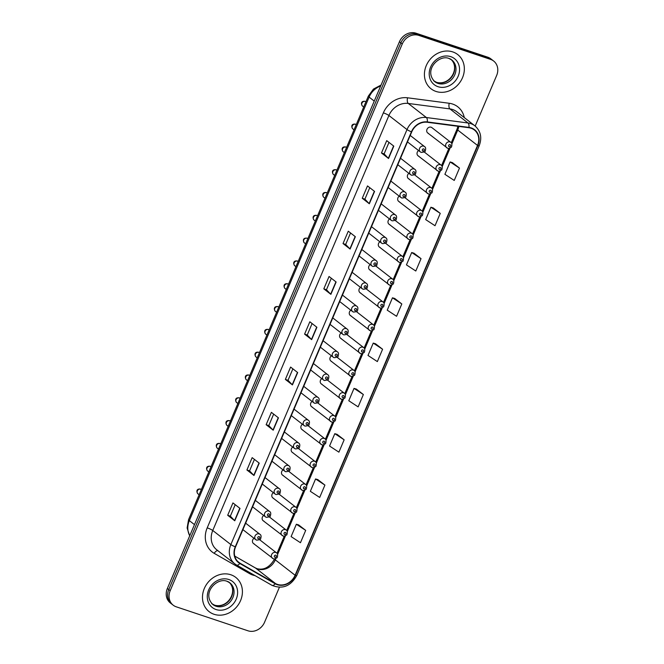 <?xml version="1.0" encoding="UTF-8"?>
<svg xmlns="http://www.w3.org/2000/svg" width="664" height="664" viewBox="0 0 664 664"><rect width="100%" height="100%" fill="white"/><g stroke="black" fill="none" stroke-linecap="round" stroke-linejoin="round"><path stroke-width="1" d="M418.594 150.545A3.386 2.946 127.9 0 0 418.054 155.783A3.386 2.946 127.9 0 0 418.826 156.198M408.908 173.354A3.386 2.946 127.9 0 0 408.368 178.591A3.386 2.946 127.9 0 0 409.14 179.006M399.23 196.162A3.386 2.946 127.9 0 0 398.69 201.399A3.386 2.946 127.9 0 0 399.462 201.814M389.544 218.971A3.386 2.946 127.9 0 0 389.013 224.208A3.386 2.946 127.9 0 0 389.776 224.623M379.866 241.779A3.386 2.946 127.9 0 0 379.327 247.016A3.386 2.946 127.9 0 0 380.098 247.431M370.188 264.587A3.386 2.946 127.9 0 0 369.649 269.825A3.386 2.946 127.9 0 0 370.421 270.24M360.502 287.387A3.386 2.946 127.9 0 0 359.963 292.633A3.386 2.946 127.9 0 0 360.735 293.04M350.824 310.196A3.386 2.946 127.9 0 0 350.285 315.442A3.386 2.946 127.9 0 0 351.057 315.848M341.138 333.004A3.386 2.946 127.9 0 0 340.599 338.25A3.386 2.946 127.9 0 0 341.371 338.657M331.461 355.813A3.386 2.946 127.9 0 0 330.921 361.058A3.386 2.946 127.9 0 0 331.693 361.465M321.783 378.621A3.386 2.946 127.9 0 0 321.243 383.858A3.386 2.946 127.9 0 0 322.007 384.273M312.097 401.429A3.386 2.946 127.9 0 0 311.557 406.667A3.386 2.946 127.9 0 0 312.329 407.082M302.419 424.238A3.386 2.946 127.9 0 0 301.879 429.475A3.386 2.946 127.9 0 0 302.651 429.89M292.733 447.046A3.386 2.946 127.9 0 0 292.193 452.284A3.386 2.946 127.9 0 0 292.965 452.699M283.055 469.855A3.386 2.946 127.9 0 0 282.515 475.092A3.386 2.946 127.9 0 0 283.287 475.507M273.369 492.663A3.386 2.946 127.9 0 0 272.838 497.9A3.386 2.946 127.9 0 0 273.601 498.315M263.691 515.471A3.386 2.946 127.9 0 0 263.151 520.709A3.386 2.946 127.9 0 0 263.923 521.115M254.013 538.272A3.386 2.946 127.9 0 0 253.474 543.517A3.386 2.946 127.9 0 0 254.246 543.924M447.42 148.105A3.386 2.946 -52.1 0 1 446.648 147.69A3.386 2.946 -52.1 0 1 446.125 143.623A3.386 2.946 -52.1 0 1 450.043 141.93A3.386 2.946 -52.1 0 1 450.814 142.337L431.899 127.629A3.386 2.946 127.9 0 0 431.127 127.214A3.386 2.946 127.9 0 0 427.209 128.907A3.386 2.946 127.9 0 0 427.732 132.983A3.386 2.946 127.9 0 0 428.504 133.389M452.773 51.916A21.696 18.849 127.9 0 0 427.699 62.765A21.696 18.849 127.9 0 0 431.06 88.802A21.696 18.849 127.9 0 0 435.991 91.441A21.696 18.849 127.9 0 0 461.065 80.585A21.696 18.849 127.9 0 0 457.704 54.548A21.696 18.849 127.9 0 0 452.773 51.916A21.696 18.849 127.9 0 0 427.699 62.765A21.696 18.849 127.9 0 0 431.06 88.802A21.696 18.849 127.9 0 0 435.991 91.441A21.696 18.849 127.9 0 0 461.065 80.585A21.696 18.849 127.9 0 0 457.704 54.548A21.696 18.849 127.9 0 0 452.773 51.916M230.831 574.758A21.696 18.849 127.9 0 0 205.765 585.615A21.696 18.849 127.9 0 0 209.127 611.652A21.696 18.849 127.9 0 0 214.057 614.283A21.696 18.849 127.9 0 0 239.131 603.435A21.696 18.849 127.9 0 0 235.77 577.398A21.696 18.849 127.9 0 0 230.831 574.758A21.696 18.849 127.9 0 0 205.765 585.615A21.696 18.849 127.9 0 0 209.127 611.652A21.696 18.849 127.9 0 0 214.057 614.283A21.696 18.849 127.9 0 0 239.131 603.435A21.696 18.849 127.9 0 0 235.77 577.398A21.696 18.849 127.9 0 0 230.831 574.758M471.05 128.235A14.467 12.566 -52.1 0 1 474.337 129.986A14.467 12.566 -52.1 0 1 477.541 145.441L295.098 575.248A14.467 12.566 -52.1 0 1 275.411 583.482L240.044 563.205A14.467 12.566 -52.1 0 1 238.774 562.35A14.467 12.566 -52.1 0 1 235.571 546.895L411.721 131.904A14.467 12.566 -52.1 0 1 427.218 122.267L468.867 127.729A14.467 12.566 -52.1 0 1 471.05 128.235M471.191 127.903A14.824 12.882 127.9 0 0 468.95 127.388L427.301 121.927A14.824 12.882 127.9 0 0 411.423 131.804L235.272 546.796A14.824 12.882 127.9 0 0 239.853 563.512L275.22 583.789A14.824 12.882 127.9 0 0 295.397 575.348L477.839 145.549A14.824 12.882 127.9 0 0 471.191 127.903M475.175 126.069L496.639 75.513A13.562 11.778 127.9 0 0 493.642 61.022L490.812 58.822A13.562 11.778 127.9 0 0 487.725 57.179L415.996 33.2A13.562 11.778 127.9 0 0 399.429 41.766L167.361 588.487L168.772 589.591A13.562 11.778 127.9 0 0 171.777 604.082A13.562 11.778 127.9 0 1 168.772 589.591L400.848 42.861L168.772 589.591L170.191 590.686A13.562 11.778 127.9 0 0 173.188 605.178A13.562 11.778 127.9 0 0 176.275 606.821L248.004 630.8A13.562 11.778 127.9 0 0 264.571 622.234L279.386 587.325M415.996 33.2L417.415 34.304A13.562 11.778 127.9 0 0 400.848 42.861A13.562 11.778 127.9 0 1 417.415 34.304L489.144 58.274L417.415 34.304L418.826 35.399A13.562 11.778 127.9 0 0 402.259 43.965L170.191 590.686M492.223 59.918A13.562 11.778 127.9 0 0 489.144 58.274A13.562 11.778 127.9 0 1 492.223 59.918M305.697 530.378L296.351 524.245L291.114 536.595L300.46 542.729L305.697 530.378L298.617 524.909M324.92 485.094L315.574 478.96L310.337 491.31L319.683 497.444L324.92 485.094L317.84 479.624M344.143 439.809L334.797 433.675L329.56 446.025L338.906 452.159L344.143 439.809L337.063 434.339M363.366 394.524L354.02 388.39L348.783 400.741L358.128 406.874L363.366 394.524L356.286 389.054M459.48 168.092L450.134 161.958L444.897 174.308L454.242 180.442L459.48 168.092L452.4 162.622M440.257 213.376L430.911 207.243L425.674 219.593L435.02 225.727L440.257 213.376L433.177 207.907M421.034 258.661L411.688 252.527L406.451 264.878L415.797 271.012L421.034 258.661L413.954 253.191M401.811 303.946L392.466 297.812L387.228 310.163L396.574 316.296L401.811 303.946L394.731 298.476M382.588 349.239L373.243 343.097L368.005 355.447L377.351 361.589L382.588 349.239L375.509 343.769M493.642 61.022A13.562 11.778 127.9 0 0 490.555 59.378L418.826 35.399M273.211 430.197L266.139 424.703L271.385 412.352L278.457 417.847L273.211 430.197A3.619 0.523 23 0 1 273.012 430.023L278.249 417.689M253.988 475.49L246.917 469.987L252.162 457.637L259.234 463.14L253.988 475.49A3.619 0.523 23 0 1 253.789 475.308L259.026 462.974M234.766 520.775L227.694 515.272L232.939 502.922L240.011 508.425L234.766 520.775A3.619 0.523 23 0 1 234.566 520.601L239.804 508.259M330.879 294.343L323.808 288.848L329.053 276.49L336.125 281.993L330.879 294.343A3.619 0.523 23 0 1 330.68 294.169L335.918 281.835M350.102 249.058L343.031 243.555L348.276 231.205L355.348 236.708L350.102 249.058A3.619 0.523 23 0 1 349.903 248.884L355.14 236.55M369.325 203.773L362.253 198.27L367.499 185.92L374.571 191.423L369.325 203.773A3.619 0.523 23 0 1 369.126 203.599L374.363 191.265M388.548 158.488L381.476 152.986L386.722 140.635L393.793 146.138L388.548 158.488A3.619 0.523 23 0 1 388.349 158.314L393.586 145.972M292.434 384.912L285.362 379.418L290.608 367.067L297.679 372.562L292.434 384.912A3.619 0.523 23 0 1 292.235 384.738L297.472 372.404M311.657 339.628L304.585 334.133L309.831 321.783L316.902 327.277L311.657 339.628A3.619 0.523 23 0 1 311.457 339.453L316.695 327.12M304.585 334.133L307.233 335.013L311.457 339.453M285.362 379.418L288.01 380.298L292.235 384.738M381.476 152.986L384.124 153.874L388.349 158.314M362.253 198.27L364.901 199.158L369.126 203.599M343.031 243.555L345.678 244.443M350.542 232.973L345.67 244.46L349.903 248.884M323.808 288.848L326.456 289.728M331.319 278.257L326.447 289.745L330.68 294.169M227.694 515.272L230.342 516.16L234.566 520.601M246.917 469.987L249.564 470.876M254.436 459.405L249.556 470.884L253.789 475.308M266.139 424.703L268.787 425.582L273.012 430.023M373.243 343.097L375.592 343.794M392.466 297.812L394.814 298.501M411.688 252.527L414.037 253.216M430.911 207.243L433.26 207.932M450.134 161.958L452.483 162.647M354.02 388.39L356.369 389.079M334.797 433.675L337.146 434.364M315.574 478.96L317.923 479.649M296.351 524.245L298.7 524.933M307.224 335.029L312.097 323.542M364.893 199.167L369.765 187.688M384.116 153.882L388.988 142.403M288.002 380.314L292.882 368.827M268.779 425.599L273.659 414.12M230.333 516.169L235.214 504.69M167.361 588.487A13.562 11.778 127.9 0 0 170.357 602.978L173.188 605.178M275.411 583.482L255.607 568.085A14.467 12.566 127.9 0 0 257.624 568.99A14.467 12.566 127.9 0 0 275.294 559.852L275.867 558.507M234.749 556.125L255.607 568.085A8.134 4.001 -60.2 0 0 255.383 567.928L257.059 568.683C263.948 570.434 269.791 567.189 274.606 558.939A8.134 1.179 23 0 0 275.294 559.852L295.098 575.248M477.541 145.441L457.737 130.044A14.467 12.566 127.9 0 0 458.791 126.409M255.042 575.63A22.601 19.629 -52.1 0 1 252.71 575.024A22.601 19.629 -52.1 0 1 249.564 573.613L214.198 553.336A22.601 19.629 -52.1 0 1 207.209 527.855L383.36 112.855A22.601 19.629 -52.1 0 1 407.563 97.799L449.213 103.269A22.601 19.629 -52.1 0 1 464.285 117.594M383.36 112.855A4.524 0.656 23 0 1 388.905 115.495L407.007 129.571A18.077 15.704 -52.1 0 1 426.371 117.528L468.02 122.989A18.077 15.704 -52.1 0 1 470.751 123.62A18.077 15.704 -52.1 0 1 474.86 125.811L456.757 111.735A18.077 15.704 127.9 0 0 452.649 109.543A18.077 15.704 127.9 0 0 449.918 108.913L408.269 103.451A18.077 15.704 127.9 0 0 388.905 115.495L212.754 530.486A18.077 15.704 127.9 0 0 216.754 549.809L234.857 563.885A18.077 15.704 -52.1 0 1 230.856 544.571L407.007 129.571A4.524 0.656 23 0 0 411.423 131.804M468.95 127.388A4.524 1.992 97.5 0 0 468.02 122.989L449.918 108.913A4.524 1.992 -82.5 0 1 449.213 103.269M235.272 546.796A4.524 0.656 -157 0 1 230.856 544.571L212.754 530.486A4.524 0.656 23 0 0 207.209 527.855M236.45 564.956A18.077 15.704 -52.1 0 1 234.857 563.885L236.575 565.039A4.524 2.224 119.8 0 1 236.45 564.956M239.853 563.512A4.524 2.224 119.8 0 1 236.575 565.039L271.941 585.316A4.524 2.224 119.8 0 1 271.808 585.233M407.563 97.799A4.524 1.992 -82.5 0 0 408.269 103.451L426.371 117.528A4.524 1.992 97.5 0 1 427.301 121.927M275.22 583.789A4.524 2.224 119.8 0 1 271.941 585.316C282.457 589.541 290.741 586.246 296.808 575.439L479.242 145.64A4.524 0.656 -157 0 1 477.839 145.549M295.397 575.348A4.524 0.656 23 0 0 296.808 575.439M490.555 59.378L487.725 57.179M402.259 43.965L399.429 41.766M217.842 550.655A4.524 2.224 -60.2 0 0 214.198 553.336M250.129 572.808A4.524 2.224 -60.2 0 0 249.564 573.613M240.044 563.205L237.629 561.329M277.61 554.399L285.545 535.699M287.296 531.59L295.231 512.89M296.974 508.782L304.909 490.082M306.652 485.973L314.587 467.282M316.338 463.165L324.273 444.473M326.016 440.356L333.95 421.665M335.702 417.548L343.637 398.856M345.38 394.74L353.314 376.048M355.057 371.931L363 353.24M364.743 349.131L372.678 330.431M374.421 326.323L382.356 307.623M384.107 303.514L392.042 284.814M393.785 280.706L401.72 262.006M403.471 257.898L411.406 239.206M413.149 235.089L421.084 216.398M422.827 212.281L430.762 193.589M432.513 189.472L440.448 170.781M442.191 166.664L450.126 147.972M451.877 143.856L457.737 130.044A8.134 1.179 23 0 1 457.039 129.14L457.961 126.301M380.655 85.988A18.077 15.704 127.9 0 0 369.118 97.11L374.247 101.102M189.672 535.914L187.123 527.988L188.568 519.63L368.346 96.106A9.039 1.311 23 0 0 369.118 97.11L189.34 520.634L194.469 524.626M188.568 519.63A9.039 1.311 23 0 0 189.34 520.634A18.077 15.704 127.9 0 0 189.746 535.748M450.051 144.669A1.129 0.979 127.9 0 0 449.179 146.727A1.129 0.979 127.9 0 0 450.051 144.669M362.444 106.024C361.141 104.572 360.544 100.828 365.001 101.326L365.773 101.741A2.714 2.357 127.9 0 0 362.444 106.024L363.714 107.012M423.757 146.163A3.386 2.946 -52.1 0 1 424.528 146.578C425.724 147.25 425.964 148.695 425.234 150.902C425.541 151.583 424.23 152.089 421.291 152.421L420.362 151.923A3.386 2.946 -52.1 0 1 419.839 147.856A3.386 2.946 -52.1 0 1 423.757 146.163M422.893 150.969A1.129 0.979 127.9 0 0 423.765 148.91A1.129 0.979 127.9 0 0 422.893 150.969M421.134 152.338A3.386 2.946 -52.1 0 1 420.362 151.923L407.48 141.905M434.273 81.232A13.778 11.969 127.9 0 0 436.754 82.436A13.778 11.969 127.9 0 0 452.441 75.937A13.778 11.969 127.9 0 0 451.155 59.528M451.777 59.976L448.839 58.407C439.145 54.365 423.134 70.251 434.862 81.73A13.778 11.969 127.9 0 0 437.991 83.398A13.778 11.969 127.9 0 0 453.91 76.509A13.778 11.969 127.9 0 0 451.777 59.976A13.778 11.969 127.9 0 0 449.022 58.44M438.008 86.694A16.492 14.326 127.9 0 0 458.152 76.277A16.492 14.326 127.9 0 0 450.756 56.656A16.492 14.326 127.9 0 0 430.612 67.072A16.492 14.326 127.9 0 0 438.008 86.694M437.742 170.905A3.386 2.946 -52.1 0 1 436.97 170.499A3.386 2.946 -52.1 0 1 436.447 166.432A3.386 2.946 -52.1 0 1 440.356 164.73A3.386 2.946 -52.1 0 1 441.128 165.145L424.213 151.99M440.373 167.477A1.129 0.979 127.9 0 0 439.493 169.536A1.129 0.979 127.9 0 0 440.373 167.477M428.056 193.714A3.386 2.946 -52.1 0 1 427.284 193.307A3.386 2.946 -52.1 0 1 426.761 189.24A3.386 2.946 -52.1 0 1 430.679 187.538A3.386 2.946 -52.1 0 1 431.451 187.953L414.535 174.798M430.687 190.286A1.129 0.979 127.9 0 0 429.815 192.344A1.129 0.979 127.9 0 0 430.687 190.286M418.378 216.522A3.386 2.946 -52.1 0 1 417.606 216.115A3.386 2.946 -52.1 0 1 417.083 212.04A3.386 2.946 -52.1 0 1 421.001 210.347A3.386 2.946 -52.1 0 1 421.764 210.762L404.849 197.606M421.009 213.094A1.129 0.979 127.9 0 0 420.138 215.153A1.129 0.979 127.9 0 0 421.009 213.094M408.692 239.331A3.386 2.946 -52.1 0 1 407.928 238.924A3.386 2.946 -52.1 0 1 407.397 234.848A3.386 2.946 -52.1 0 1 411.315 233.155A3.386 2.946 -52.1 0 1 412.087 233.57L395.171 220.406M411.323 235.903A1.129 0.979 127.9 0 0 410.452 237.961A1.129 0.979 127.9 0 0 411.323 235.903M352.758 128.824C351.455 127.372 350.866 123.628 355.315 124.135L356.095 124.55A2.714 2.357 127.9 0 0 352.758 128.824L354.036 129.82M414.079 168.971A3.386 2.946 -52.1 0 1 414.851 169.378C416.046 170.059 416.278 171.503 415.556 173.711C415.863 174.391 414.552 174.898 411.614 175.23L410.684 174.732A3.386 2.946 -52.1 0 1 410.161 170.665A3.386 2.946 -52.1 0 1 414.079 168.971M413.216 173.777A1.129 0.979 127.9 0 0 414.087 171.719A1.129 0.979 127.9 0 0 413.216 173.777M411.456 175.147A3.386 2.946 -52.1 0 1 410.684 174.732L397.794 164.713M343.081 151.633C341.777 150.18 341.188 146.437 345.637 146.943L346.409 147.358A2.714 2.357 127.9 0 0 343.081 151.633L344.35 152.629M404.393 191.78A3.386 2.946 -52.1 0 1 405.164 192.186C406.36 192.859 406.6 194.303 405.87 196.519C406.185 197.2 404.866 197.706 401.927 198.038L401.006 197.54A3.386 2.946 -52.1 0 1 400.475 193.473A3.386 2.946 -52.1 0 1 404.393 191.78M403.529 196.585A1.129 0.979 127.9 0 0 404.409 194.527A1.129 0.979 127.9 0 0 403.529 196.585M401.77 197.955A3.386 2.946 -52.1 0 1 401.006 197.54L388.116 187.522M333.403 174.441C332.1 172.989 331.502 169.245 335.959 169.743L336.731 170.158A2.714 2.357 127.9 0 0 333.403 174.441L334.673 175.437M394.715 214.588A3.386 2.946 -52.1 0 1 395.487 214.995C396.682 215.667 396.914 217.111 396.192 219.327C396.499 220.008 395.188 220.514 392.25 220.846L391.32 220.348A3.386 2.946 -52.1 0 1 390.797 216.281A3.386 2.946 -52.1 0 1 394.715 214.588M393.852 219.386A1.129 0.979 127.9 0 0 394.723 217.327A1.129 0.979 127.9 0 0 393.852 219.386M392.092 220.763A3.386 2.946 -52.1 0 1 391.32 220.348L378.438 210.33M212.339 604.074A13.778 11.969 127.9 0 0 214.821 605.286A13.778 11.969 127.9 0 0 230.508 598.787A13.778 11.969 127.9 0 0 229.213 582.369M229.844 582.826L226.905 581.249C217.211 577.207 201.2 593.093 212.928 604.572A13.778 11.969 127.9 0 0 216.057 606.249A13.778 11.969 127.9 0 0 231.977 599.36A13.778 11.969 127.9 0 0 229.844 582.826A13.778 11.969 127.9 0 0 227.088 581.282M216.074 609.544A16.492 14.326 127.9 0 0 236.218 599.127A16.492 14.326 127.9 0 0 228.823 579.506A16.492 14.326 127.9 0 0 208.679 589.923A16.492 14.326 127.9 0 0 216.074 609.544M399.014 262.139A3.386 2.946 -52.1 0 1 398.242 261.724A3.386 2.946 -52.1 0 1 397.719 257.657A3.386 2.946 -52.1 0 1 401.637 255.964A3.386 2.946 -52.1 0 1 402.409 256.379L385.485 243.215M401.645 258.711A1.129 0.979 127.9 0 0 400.774 260.769A1.129 0.979 127.9 0 0 401.645 258.711M389.336 284.947A3.386 2.946 -52.1 0 1 388.564 284.532A3.386 2.946 -52.1 0 1 388.033 280.465A3.386 2.946 -52.1 0 1 391.951 278.772A3.386 2.946 -52.1 0 1 392.723 279.187L375.807 266.023M391.967 281.519A1.129 0.979 127.9 0 0 391.088 283.578A1.129 0.979 127.9 0 0 391.967 281.519M379.65 307.756A3.386 2.946 -52.1 0 1 378.878 307.341A3.386 2.946 -52.1 0 1 378.356 303.274A3.386 2.946 -52.1 0 1 382.273 301.581A3.386 2.946 -52.1 0 1 383.045 301.987L366.121 288.832M382.281 304.328A1.129 0.979 127.9 0 0 381.41 306.386A1.129 0.979 127.9 0 0 382.281 304.328M323.717 197.249C322.413 195.797 321.824 192.054 326.273 192.552L327.045 192.967A2.714 2.357 127.9 0 0 323.717 197.249L324.995 198.237M385.029 237.397A3.386 2.946 -52.1 0 1 385.801 237.803C387.004 238.476 387.236 239.92 386.514 242.136C386.822 242.816 385.502 243.323 382.572 243.655L381.642 243.157A3.386 2.946 -52.1 0 1 381.119 239.09A3.386 2.946 -52.1 0 1 385.029 237.397M384.166 242.194A1.129 0.979 127.9 0 0 385.045 240.136A1.129 0.979 127.9 0 0 384.166 242.194M382.414 243.572A3.386 2.946 -52.1 0 1 381.642 243.157L368.752 233.139M314.039 220.058C312.736 218.605 312.138 214.862 316.595 215.36L317.367 215.775A2.714 2.357 127.9 0 0 314.039 220.058L315.309 221.046M375.351 260.197A3.386 2.946 -52.1 0 1 376.123 260.612C377.318 261.284 377.559 262.728 376.828 264.944C377.135 265.625 375.824 266.131 372.886 266.463L371.956 265.965A3.386 2.946 -52.1 0 1 371.433 261.898A3.386 2.946 -52.1 0 1 375.351 260.197M374.488 265.002A1.129 0.979 127.9 0 0 375.359 262.944A1.129 0.979 127.9 0 0 374.488 265.002M372.728 266.372A3.386 2.946 -52.1 0 1 371.956 265.965L359.075 255.939M304.353 242.866C303.05 241.414 302.46 237.671 306.909 238.168L307.689 238.583A2.714 2.357 127.9 0 0 304.353 242.866L305.631 243.854M365.673 283.005A3.386 2.946 -52.1 0 1 366.437 283.42C367.64 284.092 367.873 285.537 367.151 287.753C367.458 288.433 366.138 288.94 363.208 289.272L362.278 288.774A3.386 2.946 -52.1 0 1 361.755 284.707A3.386 2.946 -52.1 0 1 365.673 283.005M364.81 287.811A1.129 0.979 127.9 0 0 365.681 285.752A1.129 0.979 127.9 0 0 364.81 287.811M363.05 289.18A3.386 2.946 -52.1 0 1 362.278 288.774L349.388 278.747M369.972 330.564A3.386 2.946 -52.1 0 1 369.201 330.149A3.386 2.946 -52.1 0 1 368.678 326.082A3.386 2.946 -52.1 0 1 372.595 324.389A3.386 2.946 -52.1 0 1 373.359 324.796L356.443 311.64M372.604 327.136A1.129 0.979 127.9 0 0 371.732 329.195A1.129 0.979 127.9 0 0 372.604 327.136M360.286 353.373A3.386 2.946 -52.1 0 1 359.514 352.957A3.386 2.946 -52.1 0 1 358.992 348.89A3.386 2.946 -52.1 0 1 362.909 347.197A3.386 2.946 -52.1 0 1 363.681 347.604L346.766 334.448M362.917 349.936A1.129 0.979 127.9 0 0 362.046 351.995A1.129 0.979 127.9 0 0 362.917 349.936M350.609 376.181A3.386 2.946 -52.1 0 1 349.837 375.766A3.386 2.946 -52.1 0 1 349.314 371.699A3.386 2.946 -52.1 0 1 353.231 370.006A3.386 2.946 -52.1 0 1 354.003 370.412L337.08 357.257M353.24 372.745A1.129 0.979 127.9 0 0 352.368 374.803A1.129 0.979 127.9 0 0 353.24 372.745M340.922 398.981A3.386 2.946 -52.1 0 1 340.159 398.574A3.386 2.946 -52.1 0 1 339.628 394.507A3.386 2.946 -52.1 0 1 343.545 392.806A3.386 2.946 -52.1 0 1 344.317 393.221L327.402 380.065M343.562 395.553A1.129 0.979 127.9 0 0 342.682 397.611A1.129 0.979 127.9 0 0 343.562 395.553M331.245 421.789A3.386 2.946 -52.1 0 1 330.473 421.383A3.386 2.946 -52.1 0 1 329.95 417.316A3.386 2.946 -52.1 0 1 333.868 415.614A3.386 2.946 -52.1 0 1 334.639 416.029L317.716 402.874M333.876 418.361A1.129 0.979 127.9 0 0 333.004 420.42A1.129 0.979 127.9 0 0 333.876 418.361M294.675 265.675C293.372 264.222 292.782 260.479 297.231 260.977L298.003 261.392A2.714 2.357 127.9 0 0 294.675 265.675L295.945 266.662M355.987 305.813A3.386 2.946 -52.1 0 1 356.759 306.228C357.954 306.901 358.195 308.345 357.464 310.561C357.772 311.233 356.46 311.74 353.522 312.08L352.601 311.582A3.386 2.946 -52.1 0 1 352.069 307.515A3.386 2.946 -52.1 0 1 355.987 305.813M355.124 310.619A1.129 0.979 127.9 0 0 355.995 308.561A1.129 0.979 127.9 0 0 355.124 310.619M353.364 311.989A3.386 2.946 -52.1 0 1 352.601 311.582L339.711 301.556M284.997 288.483C283.694 287.031 283.096 283.287 287.553 283.785L288.325 284.2A2.714 2.357 127.9 0 0 284.997 288.483L286.267 289.471M346.309 328.622A3.386 2.946 -52.1 0 1 347.081 329.037C348.276 329.709 348.509 331.153 347.787 333.369C348.094 334.042 346.782 334.548 343.844 334.88L342.914 334.39A3.386 2.946 -52.1 0 1 342.392 330.315A3.386 2.946 -52.1 0 1 346.309 328.622M345.446 333.428A1.129 0.979 127.9 0 0 346.317 331.369A1.129 0.979 127.9 0 0 345.446 333.428M343.686 334.797A3.386 2.946 -52.1 0 1 342.914 334.39L330.033 324.364M275.311 311.291C274.008 309.839 273.419 306.096 277.867 306.594L278.639 307.009A2.714 2.357 127.9 0 0 275.311 311.291L276.589 312.279M336.623 351.43A3.386 2.946 -52.1 0 1 337.395 351.845C338.599 352.518 338.831 353.962 338.109 356.178C338.416 356.85 337.096 357.356 334.166 357.688L333.237 357.19A3.386 2.946 -52.1 0 1 332.706 353.123A3.386 2.946 -52.1 0 1 336.623 351.43M335.76 356.236A1.129 0.979 127.9 0 0 336.64 354.178A1.129 0.979 127.9 0 0 335.76 356.236M334.009 357.606A3.386 2.946 -52.1 0 1 333.237 357.19L320.347 347.172M265.633 334.1C264.33 332.647 263.732 328.904 268.19 329.402L268.962 329.817A2.714 2.357 127.9 0 0 265.633 334.1L266.903 335.088M326.945 374.239A3.386 2.946 -52.1 0 1 327.717 374.654C328.912 375.326 329.153 376.77 328.423 378.978C328.73 379.659 327.418 380.165 324.48 380.497L323.551 379.999A3.386 2.946 -52.1 0 1 323.028 375.932A3.386 2.946 -52.1 0 1 326.945 374.239M326.082 379.044A1.129 0.979 127.9 0 0 326.954 376.986A1.129 0.979 127.9 0 0 326.082 379.044M324.322 380.414A3.386 2.946 -52.1 0 1 323.551 379.999L310.669 369.981M255.947 356.9C254.644 355.447 254.055 351.712 258.503 352.211L259.284 352.625A2.714 2.357 127.9 0 0 255.947 356.9L257.225 357.896M317.267 397.047A3.386 2.946 -52.1 0 1 318.031 397.454C319.235 398.134 319.467 399.579 318.745 401.786C319.052 402.467 317.732 402.973 314.802 403.305L313.873 402.807A3.386 2.946 -52.1 0 1 313.35 398.74A3.386 2.946 -52.1 0 1 317.267 397.047M316.404 401.853A1.129 0.979 127.9 0 0 317.276 399.794A1.129 0.979 127.9 0 0 316.404 401.853M314.645 403.222A3.386 2.946 -52.1 0 1 313.873 402.807L300.983 392.789M321.567 444.598A3.386 2.946 -52.1 0 1 320.795 444.191A3.386 2.946 -52.1 0 1 320.272 440.124A3.386 2.946 -52.1 0 1 324.181 438.423A3.386 2.946 -52.1 0 1 324.953 438.838L308.038 425.682M324.198 441.17A1.129 0.979 127.9 0 0 323.318 443.228A1.129 0.979 127.9 0 0 324.198 441.17M311.881 467.406A3.386 2.946 -52.1 0 1 311.109 466.999A3.386 2.946 -52.1 0 1 310.586 462.924A3.386 2.946 -52.1 0 1 314.504 461.231A3.386 2.946 -52.1 0 1 315.276 461.646L298.36 448.49M314.512 463.978A1.129 0.979 127.9 0 0 313.64 466.037A1.129 0.979 127.9 0 0 314.512 463.978M302.203 490.215A3.386 2.946 -52.1 0 1 301.431 489.8A3.386 2.946 -52.1 0 1 300.908 485.733A3.386 2.946 -52.1 0 1 304.826 484.039A3.386 2.946 -52.1 0 1 305.589 484.454L288.674 471.291M304.834 486.787A1.129 0.979 127.9 0 0 303.963 488.845A1.129 0.979 127.9 0 0 304.834 486.787M292.517 513.023A3.386 2.946 -52.1 0 1 291.753 512.608A3.386 2.946 -52.1 0 1 291.222 508.541A3.386 2.946 -52.1 0 1 295.14 506.848A3.386 2.946 -52.1 0 1 295.912 507.263L278.996 494.099M295.148 509.595A1.129 0.979 127.9 0 0 294.276 511.654A1.129 0.979 127.9 0 0 295.148 509.595M282.839 535.831A3.386 2.946 -52.1 0 1 282.067 535.416A3.386 2.946 -52.1 0 1 281.544 531.349A3.386 2.946 -52.1 0 1 285.462 529.656A3.386 2.946 -52.1 0 1 286.234 530.063L269.31 516.907M285.47 532.404A1.129 0.979 127.9 0 0 284.599 534.462A1.129 0.979 127.9 0 0 285.47 532.404M273.161 558.64A3.386 2.946 -52.1 0 1 272.389 558.225A3.386 2.946 -52.1 0 1 271.858 554.158A3.386 2.946 -52.1 0 1 275.776 552.465A3.386 2.946 -52.1 0 1 276.548 552.871L259.632 539.716M275.792 555.212A1.129 0.979 127.9 0 0 274.913 557.27A1.129 0.979 127.9 0 0 275.792 555.212M246.269 379.708C244.966 378.256 244.377 374.513 248.826 375.019L249.598 375.434A2.714 2.357 127.9 0 0 246.269 379.708L247.539 380.704M307.581 419.856A3.386 2.946 -52.1 0 1 308.353 420.262C309.548 420.934 309.789 422.379 309.059 424.595C309.366 425.275 308.054 425.782 305.116 426.114L304.195 425.616A3.386 2.946 -52.1 0 1 303.664 421.549A3.386 2.946 -52.1 0 1 307.581 419.856M306.718 424.661A1.129 0.979 127.9 0 0 307.59 422.603A1.129 0.979 127.9 0 0 306.718 424.661M304.959 426.031A3.386 2.946 -52.1 0 1 304.195 425.616L291.305 415.598M236.591 402.517C235.288 401.064 234.691 397.321 239.14 397.827L239.92 398.234A2.714 2.357 127.9 0 0 236.591 402.517L237.861 403.513M297.904 442.664A3.386 2.946 -52.1 0 1 298.675 443.071C299.871 443.743 300.103 445.187 299.381 447.403C299.688 448.084 298.377 448.59 295.438 448.922L294.509 448.424A3.386 2.946 -52.1 0 1 293.986 444.357A3.386 2.946 -52.1 0 1 297.904 442.664M297.04 447.47A1.129 0.979 127.9 0 0 297.912 445.411A1.129 0.979 127.9 0 0 297.04 447.47M295.281 448.839A3.386 2.946 -52.1 0 1 294.509 448.424L281.619 438.406M226.905 425.325C225.602 423.873 225.013 420.129 229.462 420.627L230.234 421.042A2.714 2.357 127.9 0 0 226.905 425.325L228.175 426.321M288.217 465.472A3.386 2.946 -52.1 0 1 288.989 465.879C290.185 466.551 290.425 467.995 289.703 470.212C290.01 470.892 288.691 471.399 285.752 471.731L284.831 471.232A3.386 2.946 -52.1 0 1 284.3 467.166A3.386 2.946 -52.1 0 1 288.217 465.472M287.354 470.27A1.129 0.979 127.9 0 0 288.234 468.211A1.129 0.979 127.9 0 0 287.354 470.27M285.603 471.647A3.386 2.946 -52.1 0 1 284.831 471.232L271.941 461.214M217.228 448.134C215.924 446.681 215.327 442.938 219.784 443.436L220.556 443.851A2.714 2.357 127.9 0 0 217.228 448.134L218.498 449.121M278.54 488.272A3.386 2.946 -52.1 0 1 279.312 488.687C280.507 489.36 280.748 490.804 280.017 493.02C280.324 493.701 279.013 494.207 276.075 494.539L275.145 494.041A3.386 2.946 -52.1 0 1 274.622 489.974A3.386 2.946 -52.1 0 1 278.54 488.272M277.676 493.078A1.129 0.979 127.9 0 0 278.548 491.02A1.129 0.979 127.9 0 0 277.676 493.078M275.917 494.448A3.386 2.946 -52.1 0 1 275.145 494.041L262.263 484.014M207.542 470.942C206.238 469.489 205.649 465.746 210.098 466.244L210.87 466.659A2.714 2.357 127.9 0 0 207.542 470.942L208.82 471.93M268.854 511.081A3.386 2.946 -52.1 0 1 269.625 511.496C270.829 512.168 271.061 513.612 270.339 515.828C270.646 516.509 269.327 517.015 266.397 517.347L265.467 516.849A3.386 2.946 -52.1 0 1 264.944 512.782A3.386 2.946 -52.1 0 1 268.854 511.081M267.99 515.886A1.129 0.979 127.9 0 0 268.87 513.828A1.129 0.979 127.9 0 0 267.99 515.886M266.239 517.256A3.386 2.946 -52.1 0 1 265.467 516.849L252.577 506.823M197.864 493.75C196.561 492.298 195.963 488.555 200.42 489.053L201.192 489.468A2.714 2.357 127.9 0 0 197.864 493.75L199.134 494.738M259.176 533.889A3.386 2.946 -52.1 0 1 259.948 534.304C261.143 534.976 261.384 536.421 260.653 538.637C260.96 539.317 259.649 539.815 256.711 540.156L255.781 539.658A3.386 2.946 -52.1 0 1 255.258 535.591A3.386 2.946 -52.1 0 1 259.176 533.889M258.313 538.695A1.129 0.979 127.9 0 0 259.184 536.636A1.129 0.979 127.9 0 0 258.313 538.695M256.553 540.064A3.386 2.946 -52.1 0 1 255.781 539.658L242.899 529.631M479.242 145.64C482.18 137.631 480.719 131.024 474.86 125.811M234.749 556.1L255.383 567.928M276.996 553.303L284.317 536.064M286.682 530.494L293.994 513.255M296.36 507.686L303.672 490.447M306.038 484.878L313.358 467.639M315.724 462.069L323.036 444.839M325.401 439.261L332.722 422.03M335.088 416.452L342.4 399.222M344.765 393.644L352.078 376.413M354.443 370.836L361.764 353.605M364.129 348.036L371.442 330.796M373.807 325.227L381.128 307.988M383.493 302.419L390.805 285.18M393.171 279.61L400.492 262.371M402.857 256.802L410.169 239.563M412.535 233.994L419.847 216.763M422.213 211.185L429.533 193.954M431.899 188.377L439.211 171.146M441.577 165.568L448.897 148.338M451.263 142.76L457.039 129.14M368.346 96.106L373.442 89.076L381.053 85.05M427.732 132.983L447.577 148.188C448.034 148.695 449.179 148.396 451.022 147.308C451.586 147.956 452.74 142.76 450.814 142.337M410.219 135.448L424.528 146.578M450.541 59.013C460.7 67.554 450.067 86.054 436.572 82.336L433.625 80.767M418.054 155.783L437.9 170.997C438.356 171.495 439.502 171.204 441.344 170.117C441.9 170.756 443.062 165.568 441.128 165.145M408.368 178.591L428.214 193.805C428.67 194.303 429.824 194.012 431.658 192.925C432.222 193.564 433.376 188.377 431.451 187.953M398.69 201.399L418.536 216.613C418.992 217.111 420.138 216.821 421.98 215.734C422.545 216.373 423.698 211.185 421.764 210.762M389.013 224.208L408.85 239.413C409.306 239.92 410.46 239.629 412.302 238.534C412.859 239.181 414.012 233.985 412.087 233.57M400.541 158.256L414.851 169.378M390.855 181.065L405.164 192.186M381.178 203.873L395.487 214.995M228.607 581.863C238.766 590.404 228.134 608.896 214.63 605.178L211.691 603.609M379.327 247.016L399.172 262.222C399.628 262.728 400.774 262.438 402.616 261.342C403.181 261.989 404.334 256.794 402.409 256.379M369.649 269.825L389.494 285.03C389.942 285.537 391.096 285.246 392.939 284.151C393.495 284.798 394.657 279.602 392.723 279.187M359.963 292.633L379.808 307.839C380.264 308.345 381.41 308.054 383.252 306.959C383.817 307.606 384.971 302.411 383.045 301.987M371.491 226.673L385.801 237.803M361.814 249.481L376.123 260.612M352.136 272.29L366.437 283.42M350.285 315.442L370.13 330.647C370.587 331.153 371.732 330.855 373.575 329.767C374.139 330.415 375.293 325.219 373.359 324.796M340.599 338.25L360.444 353.456C360.901 353.962 362.054 353.663 363.897 352.576C364.453 353.223 365.607 348.027 363.681 347.604M330.921 361.058L350.766 376.264C351.223 376.77 352.368 376.471 354.211 375.384C354.775 376.031 355.929 370.836 354.003 370.412M321.243 383.858L341.08 399.072C341.537 399.57 342.69 399.28 344.533 398.192C345.089 398.832 346.243 393.644 344.317 393.221M311.557 406.667L331.402 421.881C331.859 422.379 333.004 422.088 334.847 421.001C335.411 421.64 336.565 416.452 334.639 416.029M342.45 295.098L356.759 306.228M332.772 317.907L347.081 329.037M323.086 340.715L337.395 351.845M313.408 363.523L327.717 374.654M303.73 386.332L318.031 397.454M301.879 429.475L321.725 444.689C322.181 445.187 323.327 444.897 325.169 443.809C325.725 444.448 326.887 439.261 324.953 438.838M292.193 452.284L312.038 467.489C312.495 467.995 313.649 467.705 315.491 466.618C316.047 467.257 317.201 462.061 315.276 461.646M282.515 475.092L302.361 490.298C302.817 490.804 303.963 490.513 305.805 489.418C306.37 490.065 307.523 484.869 305.589 484.454M272.838 497.9L292.675 513.106C293.131 513.612 294.285 513.322 296.127 512.226C296.683 512.874 297.837 507.678 295.912 507.263M263.151 520.709L282.997 535.914C283.453 536.421 284.599 536.13 286.441 535.035C287.006 535.682 288.159 530.486 286.234 530.063M253.474 543.517L273.319 558.723C273.767 559.229 274.921 558.93 276.763 557.843C277.32 558.49 278.482 553.295 276.548 552.871M294.044 409.14L308.353 420.262M284.366 431.949L298.675 443.071M274.68 454.757L288.989 465.879M265.002 477.557L279.312 488.687M255.316 500.365L269.625 511.496M245.638 523.174L259.948 534.304"/></g></svg>
